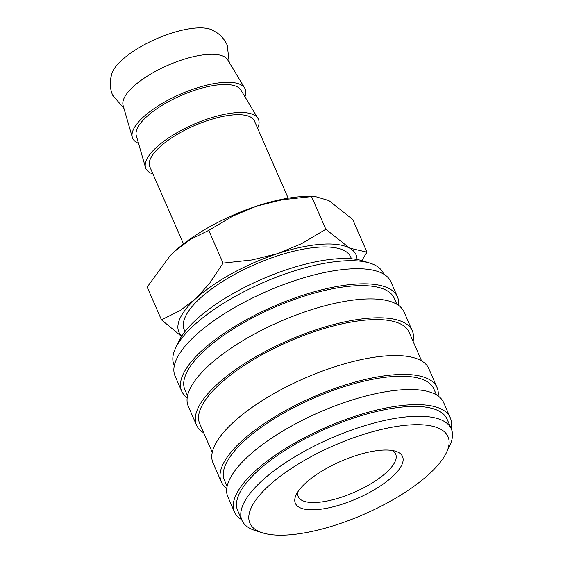 <?xml version="1.0" encoding="UTF-8"?>
<svg xmlns="http://www.w3.org/2000/svg" width="563" height="563" viewBox="0 0 563 563"><rect width="100%" height="100%" fill="white"/><g stroke="black" fill="none" stroke-linecap="round" stroke-linejoin="round"><path stroke-width="0.84" d="M138.498 143.305A61.43 21.324 -23.6 0 1 132.326 137.372L123.107 105.499A57.116 19.825 -23.6 0 1 133.227 86.716A57.116 19.825 -23.6 0 1 207.275 54.463A57.116 19.825 -23.6 0 1 227.67 59.819L244.792 88.236A61.43 21.324 -23.6 0 1 244.947 96.801M174.326 365.556L174.009 364.817A114.226 39.642 -23.6 0 1 175.565 348.124A114.226 39.642 -23.6 0 1 341.741 261.042A114.226 39.642 -23.6 0 1 370.046 263.16A114.226 39.642 -23.6 0 1 383.354 273.358L383.677 274.09M175.565 348.124L178.809 341.277A108.075 37.51 -23.6 0 1 336.034 258.881A108.075 37.51 -23.6 0 1 362.818 260.887L370.046 263.16M187.19 397.724A117.744 40.867 -23.6 0 1 181.673 391.144A117.744 40.867 -23.6 0 1 233.307 327.356A117.744 40.867 -23.6 0 1 354.563 284.174A117.744 40.867 -23.6 0 1 397.464 296.87A117.744 40.867 -23.6 0 1 398.541 305.385M181.673 391.144L175.072 376.042A117.744 40.867 -23.6 0 1 226.713 312.254A117.744 40.867 -23.6 0 1 347.969 269.072A117.744 40.867 -23.6 0 1 390.863 281.767L397.464 296.87M187.521 395.761L184.896 389.737A114.226 39.642 -23.6 0 1 234.989 327.856A114.226 39.642 -23.6 0 1 352.628 285.962A114.226 39.642 -23.6 0 1 394.241 298.277L396.873 304.294M203.707 432.799A117.744 40.867 -23.6 0 1 196.515 425.128A117.744 40.867 -23.6 0 1 248.156 361.34A117.744 40.867 -23.6 0 1 369.412 318.158A117.744 40.867 -23.6 0 1 412.306 330.847A117.744 40.867 -23.6 0 1 413.052 341.34M196.515 425.128L188.267 406.247A117.744 40.867 -23.6 0 1 239.908 342.459A117.744 40.867 -23.6 0 1 361.165 299.277A117.744 40.867 -23.6 0 1 404.058 311.972L412.306 330.847M212.265 452.392L199.738 423.721A114.226 39.642 -23.6 0 1 249.831 361.833A114.226 39.642 -23.6 0 1 367.47 319.939A114.226 39.642 -23.6 0 1 409.09 332.254L421.617 360.932M226.776 488.346A117.744 40.867 -23.6 0 1 221.259 481.759A117.744 40.867 -23.6 0 1 272.9 417.971A117.744 40.867 -23.6 0 1 394.156 374.789A117.744 40.867 -23.6 0 1 437.05 387.485A117.744 40.867 -23.6 0 1 438.134 396.007M221.259 481.759L213.011 462.885A117.744 40.867 -23.6 0 1 264.652 399.097A117.744 40.867 -23.6 0 1 385.908 355.915A117.744 40.867 -23.6 0 1 428.802 368.603L437.05 387.485M227.114 486.376L224.482 480.352A114.226 39.642 -23.6 0 1 274.575 418.471A114.226 39.642 -23.6 0 1 392.214 376.577A114.226 39.642 -23.6 0 1 433.827 388.892L436.459 394.909M241.647 519.642A117.744 40.867 -23.6 0 1 234.461 511.964A117.744 40.867 -23.6 0 1 286.095 448.176A117.744 40.867 -23.6 0 1 407.352 404.994A117.744 40.867 -23.6 0 1 450.245 417.69A117.744 40.867 -23.6 0 1 450.991 428.176M234.461 511.964L227.86 496.862A117.744 40.867 -23.6 0 1 279.494 433.074A117.744 40.867 -23.6 0 1 400.757 389.892A117.744 40.867 -23.6 0 1 443.651 402.587L450.245 417.69M262.499 532.844L255.271 530.571A114.226 39.642 -23.6 0 1 241.97 520.374A114.226 39.642 -23.6 0 1 292.063 458.493A114.226 39.642 -23.6 0 1 409.702 416.599A114.226 39.642 -23.6 0 1 451.315 428.915A114.226 39.642 -23.6 0 1 449.76 445.607L446.515 452.455A108.075 37.51 -23.6 0 1 289.283 534.85A108.075 37.51 -23.6 0 1 262.499 532.844A108.075 37.51 -23.6 0 1 282.063 474.926A108.075 37.51 -23.6 0 1 408.611 425.009A108.075 37.51 -23.6 0 1 446.515 452.455M241.97 520.374L237.677 510.557A114.226 39.642 -23.6 0 1 287.777 448.676A114.226 39.642 -23.6 0 1 405.409 406.782A114.226 39.642 -23.6 0 1 447.029 419.097L451.315 428.915M183.51 243.906L149.807 166.761A57.116 19.825 -23.6 0 1 174.854 135.824A57.116 19.825 -23.6 0 1 233.673 114.873A57.116 19.825 -23.6 0 1 254.476 121.031L288.179 198.176M123.951 108.427L112.691 95.295C110.447 89.981 109.736 84.541 110.566 78.968L111.861 73.514A57.116 19.825 -23.6 0 1 121.678 60.29A57.116 19.825 -23.6 0 1 211.836 29.832L216.72 32.591C221.372 35.765 224.883 39.987 227.255 45.244L229.24 62.43M132.326 137.372A61.43 21.324 -23.6 0 1 160.708 104.324A61.43 21.324 -23.6 0 1 222.857 82.472A61.43 21.324 -23.6 0 1 244.792 88.236M152.946 173.953A61.43 21.324 -23.6 0 1 145.521 167.577A61.43 21.324 -23.6 0 1 173.904 134.529A61.43 21.324 -23.6 0 1 236.052 112.677A61.43 21.324 -23.6 0 1 257.988 118.441A61.43 21.324 -23.6 0 1 257.622 128.223M145.521 167.577L136.302 135.704A57.116 19.825 -23.6 0 1 162.693 104.978A57.116 19.825 -23.6 0 1 220.478 84.668A57.116 19.825 -23.6 0 1 240.865 90.024L257.988 118.441M169.977 255.954A96.653 33.548 -23.6 0 1 170.089 255.834A96.653 33.548 -23.6 0 1 174.72 251.309A96.653 33.548 -23.6 0 1 256.911 206.037A96.653 33.548 -23.6 0 1 300.037 196.726A96.653 33.548 -23.6 0 1 306.054 196.438L314.386 196.283L328.869 200.569L352.684 219.429L366.985 252.168L349.651 248.142A96.653 33.548 -23.6 0 1 357.041 259.508M181.722 336.104A96.653 33.548 -23.6 0 1 195.502 298.883A96.653 33.548 -23.6 0 1 277.693 253.61A96.653 33.548 -23.6 0 1 320.819 244.3A96.653 33.548 -23.6 0 1 349.651 248.142L325.836 229.282L301.648 243.645L277.693 253.61L252.147 259.937L223.068 263.111L209.549 283.4L195.502 298.883L179.871 310.727L161.454 319.819L147.154 287.088L169.85 256.088L174.72 251.309L190.357 239.472L208.767 230.373L232.955 216.009L256.911 206.037L282.457 199.71L314.386 196.283M184.981 331.558L184.207 329.784A90.854 31.535 -23.6 0 1 224.053 280.564A90.854 31.535 -23.6 0 1 317.616 247.241A90.854 31.535 -23.6 0 1 350.721 257.038L351.495 258.811M392.207 450.491A53.161 18.452 -23.6 0 1 395.669 454.081A53.161 18.452 -23.6 0 1 372.354 482.878A53.161 18.452 -23.6 0 1 317.609 502.372A53.161 18.452 -23.6 0 1 298.242 496.643A53.161 18.452 -23.6 0 1 297.961 491.661M316.666 509.642A58.475 20.296 -23.6 0 1 296.166 494.793A58.475 20.296 -23.6 0 1 381.235 450.217A58.475 20.296 -23.6 0 1 395.726 451.301A58.475 20.296 -23.6 0 1 385.141 482.639A58.475 20.296 -23.6 0 1 316.666 509.642M361.812 260.585L366.985 252.168M161.454 319.819L181.525 336.407M325.836 229.282L311.536 196.543M223.068 263.111L208.767 230.373"/></g></svg>
